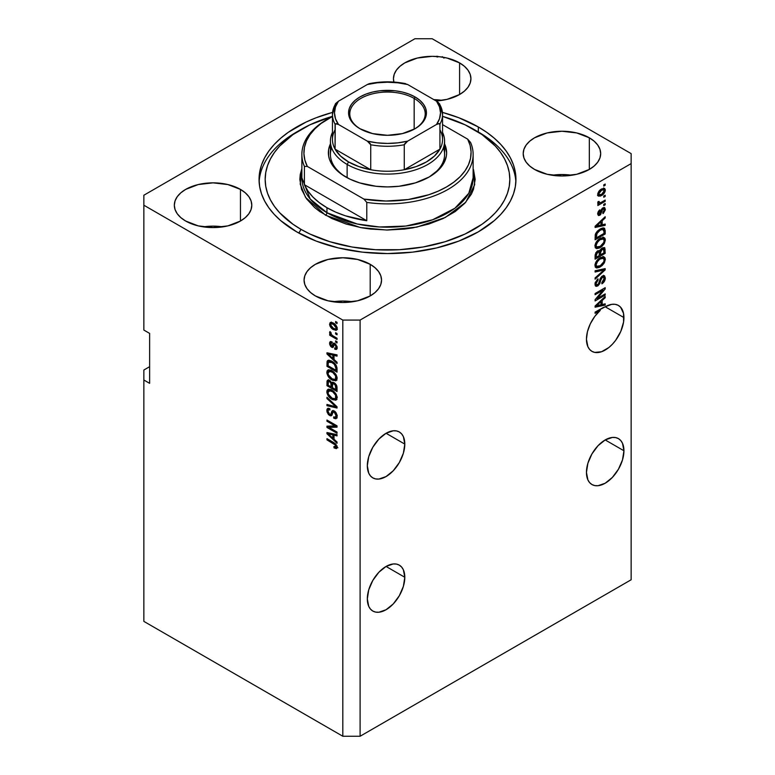 <?xml version="1.0" encoding="UTF-8"?>
<svg xmlns="http://www.w3.org/2000/svg" width="775" height="775" viewBox="0 0 775 775"><rect width="100%" height="100%" fill="white"/><g stroke="black" fill="none" stroke-linecap="round" stroke-linejoin="round"><path stroke-width="1.16" d="M404.802 577.268A26.505 15.306 -60 0 1 393.235 603.948A26.505 15.306 -60 0 1 372.804 611.049A26.505 15.306 -60 0 1 367.321 598.91L368.745 589.804L372.804 580.446L378.888 572.241L386.057 566.447L404.802 577.268L403.378 586.375L399.309 595.743L393.235 603.948L386.057 609.731L378.888 612.231L375.642 612.095L372.804 611.049L370.479 609.111L368.745 606.37L367.321 598.91A26.505 15.306 -60 0 1 378.888 572.241A26.505 15.306 -60 0 1 399.309 565.14L401.644 567.077L403.378 569.819L404.802 577.268L386.057 566.447L393.235 563.958L396.471 564.084L399.309 565.14A26.505 15.306 -60 0 1 404.802 577.268M623.933 450.759A26.505 15.306 -60 0 1 612.366 477.429A26.505 15.306 -60 0 1 591.935 484.53A26.505 15.306 -60 0 1 586.452 472.401L587.876 463.295L591.935 453.927L598.019 445.722L605.188 439.938L623.933 450.759L622.509 459.866L618.44 469.233L612.366 477.429L605.188 483.222L598.019 485.712L594.774 485.586L591.935 484.53L589.61 482.602L587.876 479.861L586.452 472.401A26.505 15.306 -60 0 1 598.019 445.722A26.505 15.306 -60 0 1 618.44 438.621L620.775 440.558L622.509 443.3L623.933 450.759L605.188 439.938L612.366 437.449L615.602 437.575L618.44 438.621A26.505 15.306 -60 0 1 623.933 450.759M404.802 444.094A26.505 15.306 -60 0 1 393.235 470.774A26.505 15.306 -60 0 1 372.804 477.875A26.505 15.306 -60 0 1 367.321 465.736L368.745 456.63L372.804 447.262L378.888 439.067L386.057 433.273L404.802 444.094L403.378 453.201L399.309 462.568L393.235 470.774L386.057 476.557L378.888 479.057L375.642 478.921L372.804 477.875L370.479 475.937L368.745 473.196L367.321 465.736A26.505 15.306 -60 0 1 378.888 439.067A26.505 15.306 -60 0 1 399.309 431.966L401.644 433.893L403.378 436.635L404.802 444.094L386.057 433.273L393.235 430.784L396.471 430.91L399.309 431.966A26.505 15.306 -60 0 1 404.802 444.094M623.933 317.585A26.505 15.306 -60 0 1 612.366 344.255A26.505 15.306 -60 0 1 591.935 351.356A26.505 15.306 -60 0 1 586.452 339.227L587.44 331.71L590.298 323.853L594.735 316.471L600.276 310.358L595.093 313.342L595.093 312.131L603.144 307.578L611.727 304.352L615.127 304.313L618.121 305.272L620.581 307.171L623.546 313.449L623.575 322.012L620.775 331.429L615.602 340.39L612.366 344.255L608.85 347.52L601.536 351.743L594.774 352.412L591.935 351.356L589.61 349.428L587.876 346.687L586.452 339.227A26.505 15.306 -60 0 1 600.276 310.358L599.23 309.748L600.276 310.358L595.093 313.342L595.093 312.131L604.277 307.317A26.505 15.306 -60 0 1 618.44 305.447A26.505 15.306 -60 0 1 623.933 317.585L605.188 306.764L623.933 317.585M441.963 100.343A38.74 22.368 0 0 0 433.855 99.636L441.963 100.343M459.585 62.891L459.585 94.521L447.02 99.365L436.131 100.953A38.74 22.368 180 0 0 470.929 78.701L470.183 83.061L467.984 87.265L464.399 91.13L459.585 94.521L459.585 62.891L464.399 66.272L467.984 70.147L470.183 74.342L470.929 78.701A38.74 22.368 180 0 0 459.585 62.891A38.74 22.368 180 0 0 417.367 58.038A38.74 22.368 180 0 0 393.458 78.701L394.194 74.342L396.403 70.147L399.987 66.272L404.802 62.891L417.367 58.038L432.188 56.333L439.745 56.769L447.02 58.038L459.585 62.891M393.894 82.063A38.74 22.368 180 0 1 393.458 78.701L393.894 82.063M222.832 226.862A38.74 22.368 0 0 0 203.282 226.862L213.057 226.135L222.832 226.862M240.453 189.4L240.453 221.03L227.889 225.883L213.057 227.579L198.235 225.883L185.671 221.03A38.74 22.368 180 0 1 174.327 205.22A38.74 22.368 180 0 1 198.235 184.557A38.74 22.368 180 0 1 240.453 189.4L245.268 192.791L248.852 196.656L251.052 200.851L251.798 205.22L251.052 209.579L248.852 213.774L245.268 217.639L240.453 221.03L240.453 189.4A38.74 22.368 180 0 1 251.798 205.22A38.74 22.368 180 0 1 227.889 225.883A38.74 22.368 180 0 1 185.671 221.03L180.846 217.639L177.272 213.774L175.063 209.579L174.327 205.22L175.063 200.851L177.272 196.656L180.846 192.791L185.671 189.4L198.235 184.557L213.057 182.852L227.889 184.557L240.453 189.4M352.586 301.766A38.74 22.368 0 0 0 333.037 301.766L342.812 301.039L352.586 301.766M370.198 264.314L370.198 295.943L357.633 300.787L342.812 302.492L327.98 300.787L315.415 295.943A38.74 22.368 180 0 1 304.071 280.124A38.74 22.368 180 0 1 327.98 259.46A38.74 22.368 180 0 1 370.198 264.314L375.013 267.704L378.597 271.57L380.806 275.764L381.542 280.124L380.806 284.493L378.597 288.688L375.013 292.553L370.198 295.943L370.198 264.314A38.74 22.368 180 0 1 381.542 280.124A38.74 22.368 180 0 1 357.633 300.787A38.74 22.368 180 0 1 315.415 295.943L310.601 292.553L307.016 288.688L304.817 284.493L304.071 280.124L304.817 275.764L307.016 271.57L310.601 267.704L315.415 264.314L327.98 259.46L342.812 257.765L357.633 259.46L370.198 264.314M571.717 175.257A38.74 22.368 0 0 0 552.168 175.257L561.943 174.53L571.717 175.257M589.329 137.795L589.329 169.425L576.765 174.278L561.943 175.973L547.111 174.278L534.547 169.425A38.74 22.368 180 0 1 523.202 153.615A38.74 22.368 180 0 1 547.111 132.951A38.74 22.368 180 0 1 589.329 137.795L594.154 141.186L597.728 145.051L599.937 149.246L600.673 153.615L599.937 157.974L597.728 162.169L594.154 166.034L589.329 169.425L589.329 137.795A38.74 22.368 180 0 1 600.673 153.615A38.74 22.368 180 0 1 576.765 174.278A38.74 22.368 180 0 1 534.547 169.425L529.732 166.034L526.148 162.169L523.948 157.974L523.202 153.615L523.948 149.246L526.148 145.051L529.732 141.186L534.547 137.795L547.111 132.951L561.943 131.246L576.765 132.951L589.329 137.795M478.32 126.974L478.32 132.099L478.32 126.974L486.787 132.37L494.295 138.212L500.776 144.46L506.172 151.038L510.415 157.887L513.476 164.949L515.327 172.147L515.947 179.412L515.327 186.678L513.476 193.886L510.415 200.938L506.172 207.797L500.776 214.375L494.295 220.613L478.32 231.851L458.858 241.073L436.654 247.922L412.562 252.146L387.5 253.57L362.438 252.146L338.346 247.922L316.142 241.073L296.68 231.851A128.447 74.158 180 0 1 259.053 179.412A128.447 74.158 180 0 1 332.562 112.385L316.142 117.752L306.018 122.092L288.213 132.37L280.705 138.212L274.224 144.46L268.828 151.038L264.585 157.887L261.524 164.949L259.673 172.147L259.053 179.412L259.673 186.678L261.524 193.886L264.585 200.938L268.828 207.797L274.224 214.375L280.705 220.613L296.68 231.851A128.447 74.158 180 0 0 436.654 247.922A128.447 74.158 180 0 0 515.947 179.412A128.447 74.158 180 0 0 478.32 126.974A128.447 74.158 180 0 0 442.438 112.385L458.858 117.752L478.32 126.974M143.859 370.024L149.623 366.691L143.859 370.024L143.859 621.385L143.859 370.024M143.859 195.232L414.896 38.75L432.188 38.75L631.141 153.615L631.141 163.602L360.104 320.075L360.104 736.25L631.141 579.768L631.141 163.602L631.141 579.768L360.104 736.25L360.104 320.075L342.812 320.075L143.859 205.22L143.859 330.073L149.623 333.395L149.623 383.334L143.859 380.012L149.623 383.334L149.623 333.395L143.859 330.073L143.859 195.232L143.859 205.22L342.812 320.075L342.812 736.25L342.812 320.075L360.104 320.075L631.141 163.602L631.141 153.615L432.188 38.75L414.896 38.75L143.859 195.232M597.157 298.54L605.188 293.899L605.188 295.11L595.093 300.933L595.093 299.644L603.144 290.092L595.093 294.733L595.093 293.522L605.188 287.69L605.188 288.988L597.157 298.54L605.188 288.988L605.188 287.69L595.093 293.522L595.093 294.733L603.144 290.092L595.093 299.644L595.093 300.933L605.188 295.11L605.188 293.899L597.157 298.54L596.401 298.104L597.157 298.54M603.609 275.58L603.88 277.14L605.323 277.973L604.49 275.764L602.378 275.997L604.558 275.803L605.275 278.777L604.384 281.344L602.582 283.379L601.913 283.834L601.778 282.701L603.493 280.918L604.132 278.826L603.144 276.937L601.264 278.438L599.802 283.592L598 285.781L596.333 286.363L595.365 285.82L595.152 282.672L597.98 278.845L598.116 279.978L596.663 281.461L596.149 283.64L596.769 284.909L598.3 284.328L600.363 278.206L602.378 275.997L599.976 279.184L598.784 283.747L596.295 285.113L597.728 285.946L602.417 277.188L603.599 277.053L604.142 278.545L601.778 282.701L601.913 283.834C604.054 282.458 605.188 280.502 605.323 277.973L603.88 277.314M595.093 270.775L605.188 268.615L605.188 269.865L595.093 279.184L595.093 277.934L604.006 269.991L595.093 272.035L595.093 270.775L595.093 272.035L604.006 269.991L595.093 277.934L595.093 279.184L605.188 269.865L605.188 268.615L595.093 270.775M605.323 259.392L604.403 262.696L602.088 265.602L599.346 267.414L596.702 267.966L595.258 266.871L594.997 264.817L595.704 262.405L597.757 259.577L602.95 256.777L604.926 257.688L605.323 259.392L603.783 256.854L600.15 257.765C597.215 259.373 595.491 261.902 594.967 265.37L596.043 267.724L600.276 266.92L603.735 263.742L602.979 263.306L603.735 263.742L605.323 259.392L603.88 258.559L605.323 259.392M605.323 240.027L604.403 243.331L602.088 246.227L599.346 248.039L596.702 248.601L595.258 247.506L594.997 245.452L595.704 243.04L597.757 240.211L602.95 237.402L604.926 238.312L605.323 240.027L603.783 237.489L600.15 238.39C597.215 239.998 595.491 242.536 594.967 245.995L596.043 248.358L600.276 247.554L603.735 244.377L602.979 243.931L603.735 244.377L605.323 240.027L603.88 239.194L605.323 240.027M602.175 224.808L605.188 224.082L605.188 225.341L595.093 227.453L595.093 226.271L605.188 216.719L605.188 217.978L602.175 220.739L602.175 224.808L602.175 220.739L605.188 217.978L605.188 216.719L595.093 226.271L595.093 227.453L605.188 225.341L605.188 224.082L602.175 224.808L600.993 224.13L602.175 224.808M603.744 184.867L605.188 184.033L605.188 185.244L603.744 186.078L603.744 184.867L603.744 186.078L605.188 185.244L605.188 184.033L603.744 184.867M603.696 188.218L603.88 189.255L605.323 190.078L604.577 188.403L601.448 189.071L604.577 188.403L605.304 189.701L604.994 191.745L603.483 194.05L600.199 196.153L598.038 195.755L597.796 193.672L598.93 191.231L601.448 189.071C599.337 190.185 598.097 191.987 597.719 194.477L598.465 196.153L601.516 195.532C603.667 194.418 604.936 192.597 605.323 190.078L603.88 189.255L603.851 189.749M603.744 196.065L605.188 195.232L605.188 196.443L603.744 197.276L603.744 196.065L603.744 197.276L605.188 196.443L605.188 195.232L603.744 196.065M597.719 202.953L599.027 203.631L597.719 202.885L599.027 203.631L597.854 204.309L597.854 205.52L605.188 201.277L604.142 200.677L605.188 201.277L605.188 200.076L601.381 202.265L605.188 200.076L605.188 201.277L597.854 205.52L597.854 204.309L599.027 203.631L597.748 203.205L598.116 201.587L599.162 201.432L599.424 202.943L601.381 202.265L599.889 202.914L599.027 202.333L599.162 201.432L598.116 201.587L598 203.544M603.744 204.387L605.188 203.554L605.188 204.765L603.744 205.598L603.744 204.387L603.744 205.598L605.188 204.765L605.188 203.554L603.744 204.387M599.666 214.162L597.864 212.631L598.765 213.154L599.947 210.965L599.065 210.461L599.947 210.965L599.821 209.831L597.719 213.803L598.348 215.469L599.811 215.285L598.368 214.452L598.901 214.074L598.368 214.452L599.811 215.285L602.059 211.013L601.042 210.422L602.059 211.013L602.466 209.638L601.594 209.134L602.466 209.638L603.134 208.979L602.185 208.427L604.277 209.889L602.834 212.486L602.96 213.619L605.323 209.366L604.655 207.642L602.95 207.874L604.384 207.526L605.285 209.938L603.434 213.241L602.96 213.619L602.834 212.486L604.277 209.889L603.551 208.824L602.466 209.638L600.596 214.656L598.523 215.547L597.748 214.297L598.252 211.585L599.821 209.831L598.775 213.406L599.24 214.268L600.015 213.861L601.352 209.541L602.95 207.874L599.666 214.162L597.661 213.387M600.092 229.042L602.601 228.005L604.616 228.363L605.188 233.972L595.093 239.795L595.597 233.633L597.292 231.202L600.092 229.042L595.287 234.554L595.093 239.795L605.188 233.972L605.188 230.533L603.744 229.787L605.188 230.533L604.345 228.15L600.092 229.042M599.753 250.974L597.632 250.897L595.093 255.556L595.093 259.17L605.188 253.338L604.006 252.66L605.188 253.338L604.49 247.593L602.223 247.942L604.829 247.913L605.188 253.338L595.093 259.17L595.723 252.912L597.951 250.732L599.753 250.974L602.223 247.942L599.424 250.674M602.175 304.565L605.188 303.839L605.188 305.098L595.093 307.2L595.093 306.018L605.188 296.476L605.188 297.726L602.175 300.487L602.175 304.565L602.175 300.487L605.188 297.726L605.188 296.476L595.093 306.018L595.093 307.2L605.188 305.098L605.188 303.839L602.175 304.565L600.993 303.877L602.175 304.565M143.859 621.385L342.812 736.25L360.104 736.25L342.812 736.25L143.859 621.385M329.007 427.432L337.038 432.062L337.038 433.273L326.953 427.451L326.953 426.163L334.994 425.892L326.953 421.242L326.953 420.031L337.038 425.863L337.038 427.161L329.007 427.432L337.038 427.161L337.038 425.863L326.953 420.031L326.953 421.242L334.994 425.892L326.953 426.163L326.953 427.451L337.038 433.273L337.038 432.062L329.007 427.432L330.45 426.599L329.007 427.432M334.238 410.924L335.953 412.523L337.086 415.187L336.96 417.696L335.701 418.752L333.763 418.219L333.637 416.931L335.168 417.212L335.953 416.03L335.778 414.112L334.645 412.407L333.124 412.077L331.797 415.361L330.625 415.884L328.474 414.635L326.982 411.912L327.002 409.248L327.999 408.27L329.83 408.687L329.966 409.975L328.513 409.781L327.999 411.37L328.619 413.356L329.879 414.441L330.886 414.247L332.213 410.798L334.238 410.924L331.826 411.331L330.634 414.518L329.608 414.305L327.999 411.167L328.513 409.781L329.966 409.975L329.83 408.687L327.651 408.406L326.817 410.527L329.588 415.507L331.409 415.72L333.221 412.009L334.267 412.155L335.992 415.507L335.313 417.134L333.637 416.931L333.763 418.219L336.272 418.558L337.173 416.291L334.238 410.924M326.953 397.284L337.038 406.788L337.038 408.037L326.953 405.693L326.953 404.443L335.866 406.798L326.953 398.544L326.953 397.284L326.953 398.544L335.866 406.798L326.953 404.443L326.953 405.693L337.038 408.037L337.038 406.788L326.953 397.284M335.594 400.239L337.173 397.711L335.933 400.123L332.591 399.668L328.552 396.335L326.934 392.857L327.069 390.329L328.513 389.157L331.09 389.641L333.909 391.472L336.282 394.436L337.173 397.711L335.633 393.39L332.01 390.116L327.883 389.379L326.817 391.724C327.36 395.26 329.123 397.827 332.126 399.416L336.147 400.016M335.594 380.864L337.173 378.345L335.933 380.748L332.591 380.293L328.552 376.97L326.934 373.492L327.069 370.954L328.513 369.791L331.09 370.266L333.909 372.097L336.282 375.071L337.173 378.345L335.633 374.025L332.01 370.741L327.883 370.014L326.817 372.358C327.36 375.894 329.123 378.452 332.126 380.05L336.147 380.641M335.604 332.717L337.038 333.55L337.038 334.761L335.604 333.928L335.604 332.717L335.604 333.928L337.038 334.761L337.038 333.55L335.604 332.717M333.298 323.059L336.844 326.866L337.096 329.268L335.924 330.402L332.049 328.707L329.898 325.829L330.073 322.681L331.371 322.313L333.298 323.059L330.324 322.497L329.569 324.163C329.956 326.682 331.225 328.503 333.376 329.608L336.418 330.218L337.173 328.552C336.776 325.994 335.488 324.163 333.298 323.059M335.992 446.448L336.96 445.887L333.899 446.594L334.025 447.882L335.284 447.156L334.025 447.882L336.457 448.589L337.173 447.185L336.331 448.618L334.025 447.882L333.899 446.594L335.875 446.942L335.546 445.16L326.953 439.861L326.953 438.65L335.41 443.717L337.173 447.185L333.802 442.603L326.953 438.65L326.953 439.861L335.236 444.802L335.72 447.097L337.164 446.264M334.025 359.493L337.038 362.254L337.038 363.514L326.953 353.962L326.953 352.78L337.038 354.882L337.038 356.142L334.025 355.425L334.025 359.493L334.025 355.425L337.038 356.142L337.038 354.882L326.953 352.78L326.953 353.962L337.038 363.514L337.038 362.254L334.025 359.493M334.81 343.451L337.038 346.502L337.038 348.692L336.243 349.448L334.81 349.215L334.684 347.927L335.74 348.014L336.108 347.326L335.11 344.846L334.277 344.701L332.562 347.52L330.799 346.561L329.685 344.42L329.695 342.405L330.421 341.562L331.671 341.794L331.797 343.083L330.915 343.025L330.625 343.906L331.603 345.989L333.211 343.277L334.81 343.451L333.318 343.199L332.126 345.912L331.516 345.941L330.625 343.906L331.797 343.083L331.671 341.794L330.228 341.649L329.569 343.344L331.661 347.239L332.998 347.403L334.325 344.662L334.984 344.768L336.127 346.997L335.73 348.023L334.684 347.927L334.81 349.215L336.544 349.331L337.173 347.684L334.81 343.451M335.604 340.884L337.038 341.717L337.038 342.928L335.604 342.095L335.604 340.884L335.604 342.095L337.038 342.928L337.038 341.717L335.604 340.884M333.24 336.04L337.038 338.239L337.038 339.45L329.704 335.217L329.704 334.006L330.877 334.674L329.695 333.095L329.966 331.584L331.012 332.64L331.361 334.558L333.24 336.04L331.739 334.965L329.966 331.584L329.569 332.494L330.877 334.674L329.704 334.006L329.704 335.217L337.038 339.45L337.038 338.239L333.24 336.04M335.604 321.518L337.038 322.352L337.038 323.562L335.604 322.729L335.604 321.518L335.604 322.729L337.038 323.562L337.038 322.352L335.604 321.518M331.942 361.324L334.626 363.349L336.505 365.955L337.038 372.136L326.953 366.313L327.137 361.276L329.142 360.249L331.942 361.324L327.796 360.452L327.137 361.276L326.953 366.313L337.038 372.136L337.038 368.706C336.631 365.296 334.926 362.836 331.942 361.324M334.083 382.685L336.689 385.669L337.038 391.511L326.953 385.679L327.069 380.922L328.445 379.963L330.111 380.777L331.603 382.86L332.62 382.201L334.083 382.685L331.603 382.86L329.491 380.341L327.612 380.128L326.953 385.679L337.038 391.511L337.038 387.917C337.028 385.659 336.04 383.916 334.083 382.685M334.025 439.251L337.038 442.002L337.038 443.261L326.953 433.719L326.953 432.537L337.038 434.639L337.038 435.899L334.025 435.172L334.025 439.251L334.025 435.172L337.038 435.899L337.038 434.639L326.953 432.537L326.953 433.719L337.038 443.261L337.038 442.002L334.025 439.251M437.119 57.069L436.713 56.226M443.668 57.321L443.91 58.154M442.67 57.224L442.36 56.662M437.701 56.294L438.02 56.866M337.9 447.756L335.468 447.049L337.348 447.795M336.05 444.327L335.236 444.802L336.05 444.327M334.868 443.29L333.88 443.862L334.868 443.29M327.999 439.251L326.953 439.861L327.999 439.251M328.803 353.516L326.953 353.962L328.397 353.08L328.803 353.516M337.038 354.969L335.468 354.592L334.025 355.425L335.468 354.592L337.038 354.969M334.287 354.311L334.287 355.27L334.287 354.311L332.853 355.144L334.287 354.311M332.853 358.418L327.999 353.981L329.239 353.264L327.999 353.981L330.073 354.514L331.448 353.72L330.073 354.514L332.853 355.144L332.853 358.418L334.025 357.73L332.853 358.418L332.853 355.144L327.999 353.981L332.853 358.418M337.057 348.614L334.81 349.215L336.195 347.752L337.183 348.634M337.028 346.473L336.127 346.997L337.028 346.473M335.837 344.274L334.984 344.768L335.837 344.274M335.517 343.964L334.325 344.662L335.517 343.964M333.55 346.609L331.661 347.239L333.105 346.406L332.339 345.824M331.032 342.957L329.569 343.344L331.012 342.511L331.119 341.601L331.041 343.034M330.625 343.906L331.797 343.083M332.126 345.912L333.57 345.078L331.516 345.941M334.267 343.141L333.57 345.078L333.986 343.964L332.543 344.798L334.248 343.189M332.243 345.728L333.57 346.619M336.65 341.494L335.604 342.095L336.65 341.494M330.751 334.606L329.704 335.217L330.751 334.606M330.402 332.02L329.569 332.494L330.402 332.02M336.65 322.119L335.604 322.729L336.65 322.119M336.989 329.578L335.284 329.036M334.538 328.939L333.376 329.608L335.546 328.968L337.018 327.399L335.653 328.91L333.366 328.397L330.625 324.802L331.08 323.814L333.366 324.308L334.354 323.747L333.366 324.308L336.127 327.912L335.139 325.713L333.143 324.183L331.196 323.756L330.625 324.938L331.603 327.002L334.538 328.939M331.041 323.834L331.012 323.33L329.569 324.163L331.012 323.33L331.206 322.293M335.149 328.968L337.367 329.569M331.332 322.071L331.09 324.134M332.33 323.127L333.027 322.846M337.299 327.922L336.602 328.213M332.911 322.846L331.08 323.814M335.653 328.91L337.144 328.048M336.65 333.318L335.604 333.928L336.65 333.318M337.038 370.469L336.253 370.014L337.038 370.469M328.125 365.626L326.953 366.313L328.125 365.626M328.329 362.206L328.125 365.781L335.866 370.247L335.866 368.164L336.96 367.534L335.866 368.164L334.393 364.415L335.188 363.95L334.393 364.415L331.923 362.526L332.93 361.944L331.923 362.526L329.656 361.625L328.329 362.206L331.923 362.526L334.393 364.415L335.866 368.164L335.866 370.247L337.038 369.568L335.866 370.247L328.125 365.781L328.329 362.206L326.953 363.029L330.915 360.792M328.716 360.142L328.397 362.196L328.581 360.452L327.137 361.276L328.677 360.23M330.043 361.034L331.099 360.792M334.025 379.459L337.028 380.031L333.57 379.217M333.269 379.382L332.126 380.05L333.269 379.382M328.271 371.845L326.817 372.358L328.261 371.525L328.716 369.762L328.29 372.077M330.16 370.518L331.409 370.324M332.146 378.849C329.821 377.687 328.435 375.749 327.999 373.027L331.138 370.295L330.237 370.479L328.794 371.302L331.971 371.932L332.969 371.361L331.971 371.932C334.228 373.104 335.575 375.022 335.992 377.667L337.038 377.067L335.188 379.392L332.146 378.849L334.141 379.595L335.468 379.188L335.643 375.923L332.678 372.378L329.017 371.206L328.028 372.591L328.358 374.819L332.146 378.849M331.148 370.295L329.695 371.128M335.188 379.392L337.164 378.035M337.038 389.844L336.253 389.389L337.038 389.844M332.32 387.122L331.535 386.667L332.32 387.122M328.125 385.001L326.953 385.679L328.125 385.001M328.707 379.634L328.397 381.552L326.953 382.065L328.397 381.232L328.542 379.983M332.737 382.201L331.603 382.86L332.737 382.201M332.039 382.346L331.603 382.86M331.148 386.89L328.125 385.156L328.513 381.455L330.508 381.145L329.656 381.639L331.051 383.509L332.494 382.676L331.051 383.509L331.148 384.758L332.533 383.954L331.148 384.758L331.148 386.89L332.32 386.212L331.148 386.89L330.847 382.927L329.278 381.465L328.222 381.93L328.125 385.156L331.148 386.89M335.866 389.622L332.32 387.577L332.785 383.702L335.023 383.363L334.083 383.896L335.74 385.969L336.602 385.466L335.74 385.969L335.866 387.219L336.931 386.599L335.866 387.219L335.866 389.622L337.038 388.934L335.866 389.622L335.294 385.001L333.308 383.606L332.378 384.458L332.32 387.577L335.866 389.622M334.316 382.831L332.785 383.702M334.025 398.834L337.028 399.406L333.57 398.582M333.269 398.757L332.126 399.416L333.269 398.757M328.271 391.22L326.817 391.724L328.261 390.9L328.716 389.127L328.29 391.452M330.16 389.893L331.409 389.699M337.251 397.246L336.912 397.73M332.146 398.214C329.821 397.062 328.435 395.114 327.999 392.402L331.138 389.66L330.237 389.844L328.794 390.677L331.971 391.307L332.969 390.736L331.971 391.307C334.228 392.479 335.575 394.388 335.992 397.042L337.038 396.442L335.188 398.767L332.146 398.214L334.141 398.97L335.468 398.563L335.643 395.289L332.678 391.743L329.017 390.581L328.028 391.956L328.358 394.194L332.146 398.214M331.148 389.67L329.695 390.493M335.188 398.767L337.164 397.41M337.038 406.865L336.108 406.652L337.038 406.865M329.898 405.209L328.397 404.86L326.953 405.693L328.397 404.821L329.898 405.209M336.602 406.371L335.866 406.798L336.602 406.371M335.052 404.908L334.267 405.364L335.052 404.908M327.777 398.069L326.953 398.544L327.777 398.069M336.854 417.928L335.207 417.386L333.763 418.219L335.188 417.202L337.144 417.919M335.313 417.134L337.164 415.894M337.028 414.906L335.992 415.507L337.028 414.906M335.178 411.632L334.267 412.155L335.178 411.632M331.981 415.042L331.022 414.673L329.588 415.507L330.712 414.47L332.068 415.051M328.445 408.415L328.271 410.023L326.817 410.527L328.261 409.694L328.522 408.231M331.051 413.472L332.078 413.685L330.634 414.518L332.078 413.685L332.746 412.222L331.303 413.056L332.746 412.222L333.269 410.498L332.078 413.685M333.202 410.537L331.826 411.331L333.202 410.537M332.397 410.673L331.826 411.331M332.969 411.331L332.746 412.222M334.035 412.31L334.335 411.535M337.28 415.652L336.612 416.378M329.404 427.199L328.397 426.618L326.953 427.451L328.397 426.114L329.404 427.199M336.04 425.281L334.994 425.892L336.04 425.281M327.999 420.641L326.953 421.242L327.999 420.641M337.038 426.376L330.45 426.599L337.038 426.376M328.803 433.273L326.953 433.719L328.397 432.838L328.803 433.273M337.038 434.717L335.468 434.339L334.025 435.172L335.468 434.339L337.038 434.717M334.287 434.068L334.287 435.027L334.287 434.068L332.853 434.891L334.287 434.068M332.853 438.166L327.999 433.729L329.239 433.012L327.999 433.729L330.073 434.271L331.448 433.477L330.073 434.271L332.853 434.891L332.853 438.166L334.025 437.488L332.853 438.166L332.853 434.891L327.999 433.729L332.853 438.166M604.142 184.634L605.188 185.244L604.142 184.634M600.354 194.854L601.516 195.532L600.354 194.854M599.608 194.951L597.903 195.513M603.803 190.059L603.551 187.947M597.515 195.494L599.743 194.883M601.516 194.322L599.211 194.825L597.864 193.372L598.765 193.895L601.516 190.233L600.528 189.662L601.516 190.233L603.822 189.73L604.277 190.66L601.749 194.186L604.006 191.812L603.667 189.662L601.061 190.524L599.036 192.743L599.056 194.709L601.516 194.322M597.748 193.983L599.211 194.825M603.822 189.73L601.991 188.771M604.142 195.833L605.188 196.443L604.142 195.833M599.433 202.943L598.629 203.408L599.433 202.943M598.038 201.752L599.027 202.333L598.038 201.752M599.889 202.914L599.027 202.333M604.142 204.154L605.188 204.765L604.142 204.154M603.754 207.535L603.88 208.533L605.323 209.366L603.87 208.862M603.134 208.979L603.909 208.892L602.466 208.058M598.222 213.328L598.833 212.592M603.851 209.105L603.744 207.516M603.744 224.43L605.188 225.341L603.744 224.508L600.993 225.089L603.744 224.43M599.889 225.322L597.612 225.796L599.889 225.322M595.956 226.135L595.093 226.319L595.956 226.135M604.364 217.504L605.188 217.978L604.364 217.504M601.41 220.294L602.175 220.739L601.41 220.294M600.732 220.933L600.732 221.669L600.732 220.933M600.993 225.089L595.51 225.883L596.149 226.252L598.222 224.392L597.515 223.985L598.222 224.392L600.993 221.815L600.257 221.388L600.993 221.815L600.993 225.089L600.993 221.815L596.149 226.252L600.993 225.089M604.006 233.285L605.188 233.972L604.006 233.285M595.888 237.683L595.093 238.128L595.888 237.683M603.444 227.928L603.744 229.7L603.405 227.86M601.1 228.47L601.788 228.518M602.543 229.303L599.559 230.572L597.128 232.82L596.275 237.906L604.006 233.44L603.87 230.088L602.543 229.303L604.006 231.367L604.006 233.44L596.275 237.906L595.093 237.227L596.275 237.906L596.275 235.862L595.171 235.222L596.275 235.862L596.479 234.098L595.617 233.595L596.479 234.098L600.073 230.262L599.075 229.691L600.073 230.262L602.543 229.303L601.138 228.499L603.405 229.429L601.226 228.46M599.162 246.905L600.276 247.554L599.162 246.905M597.787 247.264L595.423 247.787M604.287 237.693L603.783 237.489M603.444 237.421L603.87 239.504M603.861 239.708L602.989 236.947M595.258 247.767L597.903 247.206M600.838 237.954L601.913 238.148M596.072 246.421L594.9 245.568M600.296 246.334L596.934 247.07L595.113 244.706L596.149 245.307L597.845 241.442L597.041 240.986L597.845 241.442L600.121 239.62L599.133 239.049L600.121 239.62L603.347 238.981L604.142 240.715C603.744 243.282 602.466 245.152 600.296 246.334L603.803 242.41L604.122 240.328L603.357 238.981L599.831 239.795L596.624 243.302L596.149 245.51L596.711 246.905L600.296 246.334M594.977 245.714L596.934 247.07M603.347 238.981L601.022 237.935M605.188 249.753L603.744 248.92L605.188 249.753M600.083 254.626L599.288 255.082L600.083 254.626M595.888 257.048L595.093 257.503L595.888 257.048M599.027 251.952L599.123 250.596L599.027 251.952M602.388 248.368L602.572 249.579M597.67 251.236L597.854 252.563M599.288 255.537L596.275 257.281L595.093 256.593L596.275 257.281L596.275 255.295L595.152 254.646L596.275 255.295L597.806 252.011L596.857 251.468L599.191 252.262L599.288 255.537L599.114 252.069L597.806 252.011L596.498 253.464L596.275 257.281L599.288 255.537M597.418 250.974L599.191 252.262M604.006 252.815L600.47 254.859L599.288 254.171L600.47 254.859L600.47 252.621L599.027 251.788L600.47 252.621L602.233 249.143L601.293 248.601L603.88 249.308L604.006 252.815L603.444 248.852L600.819 250.664L600.47 254.859L604.006 252.815M602.059 248.048L603.88 249.308M599.162 266.28L600.276 266.92L599.162 266.28M597.787 266.639L595.423 267.162M604.287 257.067L603.783 256.854M603.444 256.787L603.87 258.869M603.861 259.082L602.989 256.322M595.258 267.133L597.903 266.581M600.838 257.319L602.349 257.91M596.072 265.796L594.9 264.943M600.296 265.699L596.934 266.435L595.113 264.081L596.149 264.672L597.845 260.817L597.041 260.352L597.845 260.817L600.121 258.986L599.133 258.414L600.121 258.986L603.347 258.346L604.142 260.09C603.744 262.647 602.466 264.527 600.296 265.699L603.803 261.776L604.122 259.693L603.357 258.356L602.097 258.182L599.54 259.354L596.624 262.667L596.149 264.876L596.711 266.28L600.296 265.699M594.977 265.089L596.934 266.435M603.347 258.346L601.022 257.31M603.744 268.925L605.188 269.865L603.744 269.032L603.212 269.526L603.744 268.925M602.592 269.167L604.006 269.991L602.592 269.167M602.572 269.157L600.974 269.564L602.417 270.397L600.974 269.564L595.093 270.872L602.572 269.157M603.599 277.053L602.097 276.181M601.497 276.656L602.417 277.188L601.497 276.656M599.608 280.686L600.509 281.199L599.608 280.686M596.14 283.979L594.977 283.824L596.643 284.851L595.113 282.846L596.149 283.437L598.116 279.978L597.167 279.436L598.116 279.978L597.98 278.845L594.967 284.163L595.762 286.198L597.728 285.946L596.295 285.113L595.19 285.52L596.818 284.754M603.87 277.537L603.473 275.338M604.142 294.5L605.188 295.11L604.142 294.5M596.76 298.307L595.713 298.918L596.76 298.307M602.097 289.482L603.144 290.092L602.097 289.482M604.064 288.339L605.188 288.988L604.064 288.339M603.144 288.872L602.456 289.695L603.144 288.872M603.744 304.188L605.188 305.098L603.744 304.265L600.993 304.837L603.744 304.188M599.889 305.069L597.612 305.544L599.889 305.069M595.956 305.892L595.093 306.067L595.956 305.892M604.364 297.251L605.188 297.726L604.364 297.251M601.41 300.051L602.175 300.487L601.41 300.051M600.732 300.69L600.732 301.417L600.732 300.69M600.993 304.846L595.51 305.631L596.149 306.009L598.222 304.149L597.515 303.732L598.222 304.149L600.993 301.572L600.257 301.146L600.993 301.572L600.993 304.846L600.993 301.572L596.149 306.009L600.993 304.846M331.593 147.783A57.088 32.957 0 0 0 346.425 177.33A57.088 32.957 180 0 1 330.412 154.448L330.412 141.127A57.088 32.957 180 0 1 332.456 132.399A57.088 32.957 0 0 0 347.132 164.436A57.088 32.957 0 0 0 416.194 169.618A57.088 32.957 0 0 0 442.544 132.399A57.088 32.957 180 0 1 444.588 141.127A57.088 32.957 180 0 1 409.345 171.575A57.088 32.957 180 0 1 347.132 164.436L347.132 177.717L347.132 164.436A57.088 32.957 180 0 1 330.412 141.127M345.689 176.913L345.689 176.913A59.123 34.139 180 0 1 330.412 143.888L328.658 149.43L328.658 156.124L329.511 159.437L332.872 165.84L341.794 174.433L349.99 179.17L359.629 182.881L375.962 186.262L387.5 186.911L399.038 186.262L415.371 182.881L429.311 176.913A59.123 34.139 180 0 1 345.689 176.913M301.872 177.746L310.233 199.059L326.953 212.708A2.034 1.182 -60 0 1 325.51 215.208L305.515 197.344L300.206 184.082L301.872 168.562L300.254 174.453L299.828 179.412L301.514 189.284L306.503 198.787L314.602 207.535L319.736 211.527L331.884 218.54L346.173 224.053L362.051 227.85L370.392 229.061L387.5 230.03L404.608 229.061L412.949 227.85L428.827 224.053L443.116 218.54L455.264 211.527L464.816 203.273L471.394 194.108L473.486 189.284L475.172 179.412L473.486 169.541L474.688 184.731L465.775 202.207L445.276 217.484L416.747 227.133L386.667 230.03L360.365 227.54L325.51 215.208A2.034 1.182 120 0 0 326.953 212.708A85.628 49.435 -0 0 0 420.273 223.423A85.628 49.435 -0 0 0 473.128 177.746L468.807 193.266L454.925 208.223L432.566 219.79L405.819 226.048L379.566 226.978L357.149 223.975L326.953 212.708L326.953 207.71L326.953 212.708A85.628 49.435 0 0 1 301.872 177.746L301.872 154.448A85.628 49.435 180 0 1 327.68 119.069M478.32 131.973L474 129.473A122.324 70.622 180 0 1 474 229.352A122.324 70.622 180 0 1 301 229.352L298.85 233.081L301 229.352L292.94 224.217L279.62 212.708L274.486 206.441L270.436 199.911L267.52 193.188L265.757 186.339L265.176 179.412L265.757 172.496L267.52 165.637L270.436 158.914L274.486 152.384L279.62 146.117L292.94 134.608L309.893 124.823L332.456 116.347A122.324 70.622 180 0 0 301 129.473A122.324 70.622 180 0 0 301 229.352L309.893 234.011L329.83 241.703L351.986 247.002L375.507 249.695L399.493 249.695L423.014 247.002L445.17 241.703L465.107 234.011L482.06 224.217L489.209 218.647L495.38 212.708L500.514 206.441L504.564 199.911L507.48 193.188L509.243 186.339L509.824 179.412L509.243 172.496L507.48 165.637L504.564 158.914L500.514 152.384L495.38 146.117L482.06 134.608L465.107 124.823L442.544 116.347A122.324 70.622 180 0 1 474 129.473L478.33 131.973A128.447 74.158 -0 0 0 478.32 131.973A128.447 74.158 180 0 1 515.869 181.912A128.447 74.158 -0 0 0 478.33 131.973M328.387 118.653L326.953 119.486A85.628 49.435 0 0 0 304.41 166.402L307.317 166.412A83.593 48.263 180 0 1 328.387 118.653A83.593 48.263 180 0 1 332.456 116.463L321.024 123.516L314.853 128.902L309.981 134.724L306.493 140.866L304.468 147.211L303.926 153.673L304.875 160.105L307.317 166.412L363.892 199.078L366.788 202.411A85.628 49.435 -0 0 0 470.59 142.484A85.628 49.435 180 0 1 473.128 154.448A85.628 49.435 180 0 1 366.788 202.411L366.788 220.73A85.628 49.435 180 0 1 326.953 207.71A85.628 49.435 180 0 1 304.41 184.712L304.41 166.402A85.628 49.435 180 0 1 301.872 154.448M363.892 199.078L385.96 201.035L408.144 199.543L428.846 194.719L438.185 191.154L446.603 186.901L453.976 182.038L460.147 176.652L465.019 170.839L468.507 164.697L470.532 158.342L471.074 151.89L470.125 145.448L467.683 139.151L442.544 124.63L467.683 139.151A83.593 48.263 180 0 1 446.603 186.901A83.593 48.263 180 0 1 363.892 199.078L366.788 202.411L366.788 220.73L304.41 184.712L307.966 191.076L312.974 197.102L319.339 202.682L326.953 207.71L335.672 212.108L345.34 215.789L366.788 220.73L304.41 184.712L304.41 166.402L307.317 166.412L363.892 199.078M444.588 143.888L446.623 152.782L446.342 156.124L444.075 162.692L439.648 168.873L429.311 176.913A59.123 34.139 180 0 0 444.588 143.888M470.59 142.484L467.683 139.151L470.59 142.484M301 129.473L296.67 131.973A128.447 74.158 0 0 0 259.131 181.912A128.447 74.158 180 0 1 298.888 130.723M444.588 141.127L444.588 154.448A57.088 32.957 180 0 1 428.575 177.33A57.088 32.957 -0 0 0 443.407 147.783M414.17 98.425A37.713 21.777 0 0 0 361.043 98.299A37.713 21.777 0 0 0 360.404 128.97A37.713 21.777 180 0 1 349.787 113.828A37.713 21.777 180 0 1 373.066 93.707A37.713 21.777 180 0 1 414.17 98.425L414.17 129.212L414.17 98.425A37.713 21.777 180 0 1 425.213 113.828A37.713 21.777 180 0 1 414.596 128.97A37.713 21.777 0 0 0 414.17 98.425L415.032 96.933L414.17 98.425M359.968 128.727L359.968 128.727A38.944 22.485 180 0 1 359.968 96.933A38.944 22.485 180 0 1 415.032 96.933L419.876 100.333L423.479 104.218L425.698 108.442L426.444 112.83L425.698 117.209L423.479 121.433L419.876 125.318L415.032 128.727L402.399 133.6L387.5 135.305L372.601 133.6L359.968 128.727L355.124 125.318L351.521 121.433L349.302 117.209L348.556 112.83L349.302 108.442L351.521 104.218L355.124 100.333L359.968 96.933L365.868 94.133L372.601 92.051L379.905 90.772L395.095 90.772L402.399 92.051L409.132 94.133L415.032 96.933A38.944 22.485 180 0 1 415.032 128.727A38.944 22.485 180 0 1 359.968 128.727M439.929 129.783A55.044 31.785 180 0 1 439.929 149.139A55.044 31.785 180 0 1 404.269 169.735A55.044 31.785 180 0 1 370.731 169.735A55.044 31.785 180 0 1 348.576 161.936L347.132 164.436L348.576 161.936L358.844 166.596L370.731 169.735L335.071 149.139L340.496 156.007L348.576 161.936A55.044 31.785 180 0 1 335.071 149.139A55.044 31.785 180 0 1 335.071 129.783M439.929 149.139L404.269 169.735L416.156 166.596L426.424 161.936L434.504 156.007L439.929 149.139L404.269 169.735L404.269 144.76L407.679 141.127L436.519 124.475L439.396 123.554L439.929 124.174L439.929 149.139A55.044 31.785 0 0 0 442.544 139.461L442.544 114.487A55.044 31.785 180 0 1 439.929 124.174L439.929 149.139M370.198 83.603L367.321 84.523L338.481 101.176L335.498 106.892L334.49 112.83L335.498 118.769L338.481 124.475L367.321 141.127L370.198 143.53L370.731 144.76L370.731 169.735L335.071 149.139L335.236 123.729L338.481 124.475L367.321 141.127L377.212 142.852L387.5 143.433L397.788 142.852L407.679 141.127L436.519 124.475L439.502 118.769L440.51 112.83L439.502 106.892L436.519 101.176L407.679 84.523L404.434 83.778M439.764 104.179L436.519 101.176L407.679 84.523L397.788 82.809L387.5 82.218L377.212 82.809L367.321 84.523L338.481 101.176L335.236 104.179M439.929 104.809A55.044 31.785 180 0 1 442.544 114.487L439.667 103.986M335.333 103.986L332.456 114.487L332.456 139.461A55.044 31.785 0 0 0 335.071 149.139L335.071 124.174A55.044 31.785 180 0 1 332.456 114.487A55.044 31.785 180 0 1 335.071 104.809M370.731 169.735A55.044 31.785 0 0 0 404.269 169.735L404.269 144.76A55.044 31.785 180 0 1 370.731 144.76L370.731 169.735M369.21 83.69L367.321 84.523A53.01 30.603 180 0 1 407.679 84.523L404.802 83.603M338.481 124.475A53.01 30.603 180 0 1 338.481 101.176L335.604 103.569M332.456 114.487A55.044 31.785 0 0 0 335.071 124.174M405.79 142.474L407.679 141.127A53.01 30.603 180 0 1 367.321 141.127L370.731 144.76A55.044 31.785 0 0 0 404.269 144.76M438.408 102.523L436.519 101.176A53.01 30.603 180 0 1 436.519 124.475L438.485 123.622L439.929 124.174A55.044 31.785 0 0 0 442.544 114.487M369.384 83.652L369.433 83.632C381.474 81.259 393.526 81.259 405.567 83.632M335.236 123.729L337.987 124.203L336.515 123.622M404.434 144.131L407.185 141.428L404.434 144.131M439.657 103.966L437.013 101.477L439.657 103.966M335.73 348.023L337.173 347.19M330.944 343.005L332.388 342.172M332.01 346.008L333.453 345.175M328.513 381.455L329.956 380.622M333.221 412.009L334.664 411.176M328.513 409.781L329.947 408.948M599.317 202.895L597.874 202.062M473.128 154.448L473.128 177.746"/></g></svg>
